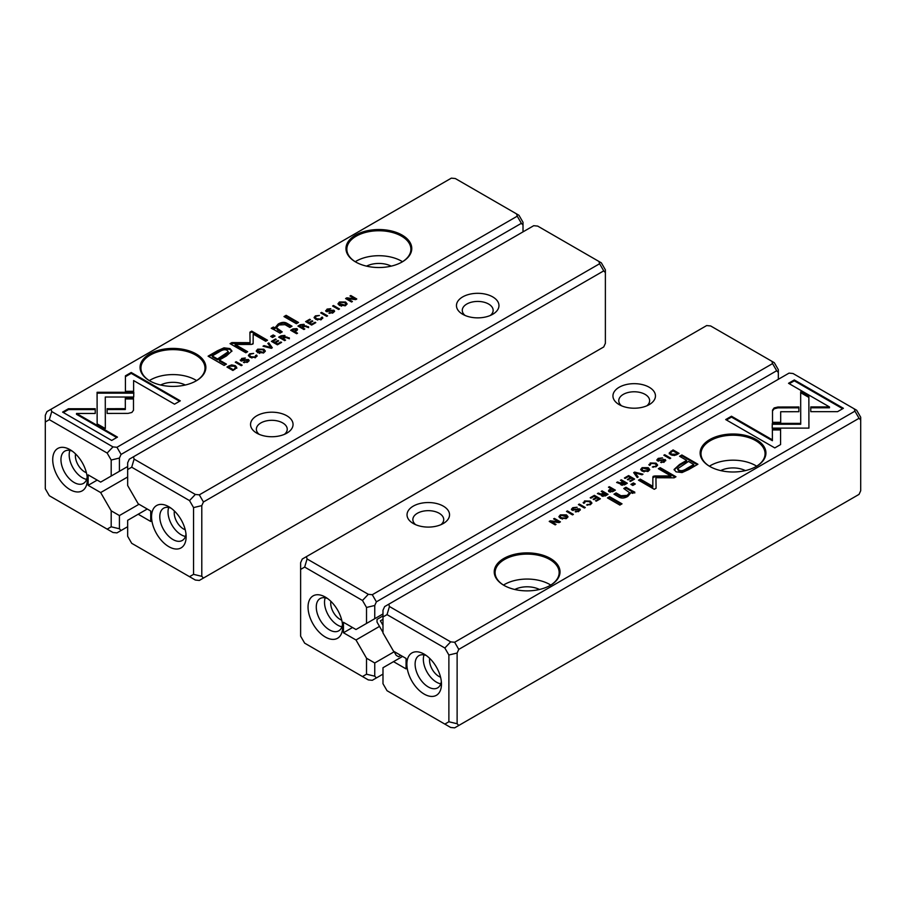 <?xml version="1.0" encoding="UTF-8"?>
<svg xmlns="http://www.w3.org/2000/svg" width="906" height="906" viewBox="0 0 906 906"><rect width="100%" height="100%" fill="white"/><g stroke="black" fill="none" stroke-linecap="round" stroke-linejoin="round"><path stroke-width="1.36" d="M272.31 347.757L268.799 342.876L267.836 343.419L270.928 347.485L264.02 345.628L263.023 346.205L271.336 348.323L272.31 347.757M133.816 392.298L97.089 392.287L97.146 423.849L105.334 428.572L105.277 397.021L133.703 397.021L133.816 392.298M97.089 392.287L97.089 393.147L133.794 393.147M105.277 392.298L105.277 393.147M62.593 412.105L111.687 440.452L117.474 437.111L76.523 413.464L95.232 413.464L95.232 408.742L68.426 408.742L62.593 412.105M131.868 412.468L133.499 410.259L133.488 398.096L125.3 398.096L125.322 408.663L107.123 408.697L107.123 413.419L128.097 413.385L131.868 412.468M255.503 355.594L255.096 357.021L250.883 356.681L249.524 355.152L250.237 354.212L253.669 353.419L249.682 353.804L248.391 355.401L249.954 357.247L255.786 357.417L256.489 355.027L255.503 355.594L255.854 356.987M257.111 355.899L256.489 355.027L256.987 356.341M292.966 328.912L290.656 330.26L296.647 333.714L297.53 333.204L294.903 331.687L295.9 331.109C297.666 330.124 297.961 329.297 296.783 328.618L292.966 328.912L292.966 329.716M297.496 329.49L296.783 328.618L297.349 329.943M242.151 365.175L236.16 361.721L235.277 362.23L241.268 365.684L242.151 365.175M311.607 325.073L315.798 322.649L315.084 322.242L311.777 324.144L309.739 322.978L312.842 321.188L312.128 320.769L309.025 322.559L307.202 321.517L310.441 319.648L309.739 319.24L305.616 321.619L311.607 325.073M257.689 349.172L256.262 350.916L257.768 352.717L263.873 352.74L265.311 351.007L263.827 349.218L257.689 349.172L257.757 349.999M300.271 324.699L297.927 326.058L303.918 329.512L304.801 329.003L302.094 327.44L305.163 326.364L307.655 327.349L308.606 326.806L304.235 325.854L304.042 324.337L300.271 324.699L300.69 325.333M304.235 326.341L304.042 324.337L304.484 325.56M333.046 310.792L332.468 312.332L328.833 313.102L333.204 312.717L334.597 311.154L333.884 310.214L326.817 310.486L327.168 311.811L327.666 309.535L330.792 308.686L327.089 309.105L326.273 311.528L333.046 310.792L333.408 312.151M325.662 310.69L326.273 311.528M125.424 375.831L125.424 391.301L133.612 391.301L133.612 380.565L174.518 404.178L180.305 400.837L131.211 372.491L125.424 375.831L125.424 376.681L131.211 373.351L131.211 372.491M116.953 447.292L517.247 216.194L516.556 213.895L455.333 178.539L451.358 178.142L51.064 409.252L51.744 411.55L112.978 446.896L116.953 447.292L121.076 454.427L521.358 223.318L517.247 216.194M355.605 235.096A32.91 19.003 180 0 1 402.139 235.096A32.91 19.003 180 0 1 402.139 261.959A32.91 19.003 180 0 1 355.605 261.959A32.91 19.003 180 0 1 355.605 235.096M149.694 353.974A32.91 19.003 180 0 1 196.228 353.974A32.91 19.003 180 0 1 196.228 380.837A32.91 19.003 180 0 1 149.694 380.837A32.91 19.003 180 0 1 149.694 353.974M217.383 350.803L208.086 356.171L224.133 365.435L226.432 364.121L219.354 360.033L226.455 355.933L231.913 350.928L229.931 348.572L223.975 347.847L217.383 350.803L217.383 351.653L223.975 348.697L229.931 349.433L231.857 351.358M327.587 315.843L321.596 312.389L320.713 312.898L326.704 316.353L327.587 315.843M228.799 365.967L226.942 367.043L232.933 370.497L236.772 367.462L235.39 365.718L231.676 364.903L228.799 365.967L228.799 366.726M253.125 343.691L253.193 334.076L265.696 341.29L267.519 340.237L251.732 331.12L249.909 332.174L250.067 342.672L231.879 342.581L230.033 343.646L245.82 352.762L247.655 351.709L235.141 344.484L251.415 344.439L253.125 343.453L252.706 344.201M321.234 317.655L320.815 319.071L316.602 318.742L315.243 317.213L315.956 316.273L319.399 315.481L315.401 315.854L314.11 317.462L315.673 319.297L321.505 319.478L322.219 317.089L321.234 317.655L321.573 319.048M322.83 317.949L322.219 317.089L322.717 318.391M281.041 335.809L278.697 337.157L284.688 340.611L285.571 340.101L282.865 338.538L285.934 337.474L288.436 338.448L289.376 337.904L285.005 336.953L284.812 335.435L281.041 335.809L281.46 336.432M285.005 337.451L284.812 335.435L285.254 336.658M339.456 301.97L338.017 303.714L339.524 305.515L345.639 305.537L347.077 303.804L345.582 302.015L339.456 301.97L339.524 302.785M339.49 308.969L333.499 305.515L332.615 306.024L338.606 309.49L339.49 308.969M277.406 344.824L281.596 342.4L280.883 341.981L277.576 343.895L275.537 342.717L278.64 340.928L277.927 340.52L274.824 342.309L273.012 341.256L276.239 339.388L275.537 338.98L271.415 341.358L277.406 344.824M351.573 301.992L352.4 301.517L347.315 298.584L355.696 299.614L356.783 298.991L350.803 295.526L349.999 295.99L354.88 298.81L346.851 297.814L345.582 298.538L351.573 301.992M296.387 323.725L298.538 322.491L286.126 315.322L283.986 316.568L296.387 323.725M247.598 360.124L247.032 361.653L243.397 362.423L247.757 362.049L249.15 360.486L248.448 359.546L241.381 359.807L241.721 361.143L242.23 358.867L245.345 358.017L241.653 358.436L240.837 360.86L247.598 360.124L247.961 361.483M240.226 360.022L240.837 360.86M272.559 337.474L275.073 336.035L273.193 334.948L270.69 336.398L272.559 337.474M274.19 329.784L280.045 333.159L282.23 331.89L276.432 327.712L278.833 324.994L285.039 324.665L289.886 327.474L292.038 326.239L286.93 323.283C284.45 321.845 281.54 322.094 278.187 324.031L274.994 327.825L273.363 327.032L271.211 328.278L274.19 329.784M274.994 327.689L274.994 328.674L278.187 324.88C281.54 322.944 284.45 322.695 286.93 324.133L291.302 326.658M127.667 466.522L111.189 476.035L111.189 460.033L107.157 453.045L49.332 419.671L45.3 421.992L45.3 488.764L49.332 495.752L107.157 529.127L111.189 526.805L111.189 510.814L100.657 492.57L88.131 485.333L88.131 474.869L100.657 482.105L111.189 476.035M523.011 231.879L523.011 225.062L521.358 223.318M111.189 460.033L119.422 458.062L121.076 454.427M119.422 458.062L119.422 471.279M516.556 213.895L518.968 215.288L523.011 222.276L523.011 225.062M52.718 459.659A24.462 14.122 60 0 1 70.011 449.67A24.462 14.122 60 0 1 87.304 479.625A24.462 14.122 60 0 1 70.011 489.614A24.462 14.122 60 0 1 52.718 459.659M45.3 421.992L45.3 415.265L46.942 411.63L51.064 409.252M111.189 510.814L119.422 515.559L119.422 528.776L121.076 530.508L116.953 532.887L112.978 532.49L107.157 529.127M121.076 530.508L127.667 526.703M119.422 515.559L139.014 504.257M100.657 492.57L127.667 476.986M97.191 480.101L88.131 485.333M366.534 266.137A18.641 10.759 180 0 1 391.211 266.137M402.502 261.721A32.027 18.494 -0 0 0 356.228 261.132A32.027 18.494 -0 0 0 355.243 261.721M401.822 262.14A32.027 18.494 0 0 0 410.905 249.241A32.027 18.494 0 0 0 391.132 232.151A32.027 18.494 0 0 0 356.228 236.16A32.027 18.494 0 0 0 346.839 249.241A32.027 18.494 0 0 0 355.922 262.14M160.634 385.016A18.641 10.759 180 0 1 185.3 385.016M196.602 380.599A32.027 18.494 -0 0 0 150.317 380.01A32.027 18.494 -0 0 0 149.331 380.599M195.923 381.018A32.027 18.494 0 0 0 204.994 368.119A32.027 18.494 0 0 0 185.22 351.03A32.027 18.494 0 0 0 150.317 355.039A32.027 18.494 0 0 0 140.928 368.119A32.027 18.494 0 0 0 150.011 381.018M69.887 450.407A18.641 10.759 -120 0 0 69.184 454.903A18.641 10.759 -120 0 0 86.602 479.365M75.538 453.917A13.16 7.599 -120 0 0 75.379 455.797A13.16 7.599 -120 0 0 86.398 472.717M72.208 451.109A18.641 10.759 -120 0 0 64.813 451.131A18.641 10.759 -120 0 0 60.951 459.659A18.641 10.759 -120 0 0 69.083 478.413A18.641 10.759 -120 0 0 83.443 483.408A18.641 10.759 -120 0 0 87.169 477.009M107.157 453.045L112.978 446.896M49.332 419.671L51.744 411.55M119.422 528.776L111.189 526.805M125.424 391.301L125.424 376.681M133.612 381.415L133.612 391.301M131.211 373.351L179.569 401.267M329.784 313.408L329.784 312.547M332.944 310.747L334.473 311.596M325.786 311.109L327.089 309.105M332.468 313.182L333.046 311.653M208.822 356.602L217.383 351.653M219.354 360.033L219.354 360.894L225.685 364.54M228.301 351.709L228.301 352.57L224.314 355.888L217.508 359.818L212.242 356.783L212.242 355.933L217.508 358.969L228.301 351.709L227.134 350.373C225.107 349.138 222.412 349.682 219.048 351.992L212.242 355.933M217.508 359.818L217.508 358.969M321.46 313.329L326.851 316.273M321.596 313.238L321.596 312.389M302.989 324.835L304.042 325.186M298.663 326.488L300.271 325.56M301.37 327.87L303.17 324.926L300.871 325.231L299.569 326.84L301.37 327.87L302.094 327.451L302.094 328.3L304.065 329.433M305.73 326.568L308.606 327.655M303.17 325.786L302.661 327.123L302.661 326.262M303.567 326.251L303.17 324.926M299.569 325.979L301.37 327.021M227.678 367.462L228.482 366.998M233.771 365.922L236.772 368.323M233.102 370.395L235.571 367.53L234.937 369.342M233.069 370.418L228.482 367.757L228.482 366.907L233.102 369.569M235.571 367.53L234.45 366.25L229.75 366.183L228.482 366.907M249.92 333.023L251.732 331.981L266.783 340.667M251.732 331.981L251.732 331.12M230.781 344.076L231.879 343.442L250.067 343.533L250.067 342.672M231.879 343.442L231.879 342.581M235.141 344.484L235.141 345.333L246.919 352.14M321.573 318.312L322.219 317.938M320.815 319.931L321.234 318.504M315.243 317.213L317.644 320.078M314.201 317.893L315.435 316.692M261.959 349.342L265.231 351.437M256.341 351.347L257.689 350.033M264.11 351.211L262.842 349.761L258.346 349.557L257.417 350.701L263.182 352.355L264.11 351.211L263.68 352.853M259.569 353.431L257.417 350.701M315.084 323.068L315.084 322.242M307.202 321.517L307.202 322.366L309.025 323.419L309.739 323.012L309.739 323.827L311.755 324.994L311.777 324.144M312.128 321.596L312.128 320.769M309.025 323.419L309.025 322.559M309.739 320.056L309.739 319.24M306.353 322.049L307.202 321.551M236.013 362.649L241.404 365.605M236.16 362.57L236.16 361.721M283.759 335.933L284.812 336.285M279.433 337.587L281.041 336.658M282.14 338.98L283.94 336.035L281.641 336.33L280.339 337.938L282.14 338.98L282.865 338.55L282.865 339.399L284.835 340.531M286.5 337.666L289.376 338.765M283.94 336.885L283.442 338.221L283.442 337.372M284.337 337.36L283.94 336.035M280.339 337.077L282.14 338.119M295.718 329.093L296.783 329.467M291.392 330.679L292.23 330.203M294.156 332.106L295.854 329.172L293.51 329.399L292.23 330.996L294.156 332.106L294.903 331.687L294.903 332.536L296.783 333.623M296.285 330.531L295.854 329.172M292.23 330.135L294.156 331.256M255.854 356.251L256.489 355.888M255.096 357.87L255.503 356.454M249.524 355.152L251.925 358.029M248.471 355.832L249.716 354.642M125.3 398.946L133.488 398.946L133.499 410.293M133.488 398.946L133.488 398.096M107.123 413.419L107.123 409.557L125.322 409.523L125.322 408.663M107.123 409.557L107.123 408.697M63.341 412.536L68.426 409.591L68.426 408.742M76.523 413.464L76.523 414.314L116.738 437.541M68.426 409.591L95.232 409.591L95.232 413.464M97.078 397.021L97.089 393.147M105.277 397.881L105.323 428.572M268.289 344.02L268.799 343.725L271.879 348.017M268.799 343.725L268.799 342.876M270.928 348.221L270.928 347.485M264.02 346.454L264.02 345.628M343.714 302.14L346.987 304.223M338.108 304.144L339.456 302.83M345.865 303.997L344.597 302.559L340.101 302.355L339.184 303.499L344.937 305.152L345.865 303.997L345.435 305.65M341.335 306.228L339.184 303.499M333.351 306.455L338.753 309.399M333.499 306.375L333.499 305.515M280.883 342.808L280.883 341.981M275.537 342.717L275.537 343.578L277.553 344.733L277.576 343.895M277.927 341.335L277.927 340.52M272.151 341.789L273.012 341.302L273.012 342.117L274.824 343.17L275.537 342.762M274.824 343.17L274.824 342.309M275.537 339.795L275.537 338.98M347.315 298.584L347.315 299.444L351.653 301.947M350.735 296.421L356.047 299.41M350.803 296.387L350.803 295.526M354.88 299.512L354.88 298.81M346.33 298.969L347.315 298.72M346.851 298.663L346.851 297.814M284.722 316.998L286.126 316.183L297.791 322.91M286.126 316.183L286.126 315.322M244.348 362.728L244.348 361.879M247.508 360.078L249.037 360.928M240.35 360.429L241.642 359.297M247.032 362.513L247.598 360.984M271.426 336.828L273.193 335.809L274.325 336.454M273.193 335.809L273.193 334.948M276.432 327.712L277.463 329.999L281.494 332.321M272.026 328.663L273.363 327.893L274.994 328.674M273.363 327.893L273.363 327.032M189.524 576.68L193.556 574.359L193.556 507.587L189.524 500.599L131.698 467.213L127.667 469.546L127.667 485.537L138.188 503.781L150.724 511.018L150.724 521.471L138.188 514.234L127.667 520.316L127.667 536.318L131.698 543.306L195.345 580.044L199.32 580.44L603.724 346.964L605.378 343.317L605.378 272.615L603.724 270.871L203.442 501.981L201.789 505.616L201.789 576.329L203.442 578.062M598.923 261.449L537.688 226.092L533.713 225.696L133.431 456.805L134.111 459.104L195.345 494.45L199.32 494.846L599.602 263.737L598.923 261.449L601.335 262.842L605.378 269.829L605.378 272.615M186.138 536.692A24.462 14.122 60 0 1 168.844 546.68A24.462 14.122 60 0 1 151.551 516.714A24.462 14.122 60 0 1 168.844 506.737A24.462 14.122 60 0 1 186.138 536.692M256.772 415.786A21.257 12.276 180 0 1 286.828 415.786A21.257 12.276 180 0 1 286.828 433.147A21.257 12.276 180 0 1 256.772 433.147A21.257 12.276 180 0 1 256.772 415.786M462.683 296.908A21.257 12.276 180 0 1 492.739 296.908A21.257 12.276 180 0 1 492.739 314.269A21.257 12.276 180 0 1 462.683 314.269A21.257 12.276 180 0 1 462.683 296.908M127.667 469.546L127.667 462.819L129.309 459.183L133.431 456.805M138.188 514.234L147.259 509.013M603.724 270.871L599.602 263.737M199.32 494.846L203.442 501.981M490.35 315.458A15.436 8.913 -0 0 0 493.147 310.339A15.436 8.913 -0 0 0 483.611 302.106A15.436 8.913 -0 0 0 466.794 304.042A15.436 8.913 -0 0 0 462.275 310.339A15.436 8.913 -0 0 0 465.072 315.458M284.439 434.336A15.436 8.913 -0 0 0 287.236 429.229A15.436 8.913 -0 0 0 277.712 420.996A15.436 8.913 -0 0 0 260.883 422.921A15.436 8.913 -0 0 0 256.364 429.229A15.436 8.913 -0 0 0 259.161 434.336M168.72 507.473A18.641 10.759 -120 0 0 168.018 511.969A18.641 10.759 -120 0 0 185.436 536.431M174.382 510.973A13.16 7.599 -120 0 0 174.224 512.853A13.16 7.599 -120 0 0 185.232 529.784M171.041 508.164A18.641 10.759 -120 0 0 163.646 508.187A18.641 10.759 -120 0 0 163.646 529.704A18.641 10.759 -120 0 0 182.287 540.463A18.641 10.759 -120 0 0 186.002 534.076M193.556 574.359L201.789 576.329M134.111 459.104L131.698 467.213M193.556 507.587L201.789 505.616M195.345 494.45L189.524 500.599M366.522 607.45L374.756 605.48L374.756 618.685L366.522 623.441L366.522 607.45L362.479 600.463L304.665 567.077L300.622 569.41L300.622 636.171L304.665 643.158L368.312 679.908L372.287 680.304L382.989 674.121M362.479 676.544L366.522 674.211L366.522 658.22L374.756 662.977L394.155 651.776M374.756 662.977L374.756 676.182L376.398 677.926M308.04 607.065A24.462 14.122 60 0 1 325.333 597.088A24.462 14.122 60 0 1 342.638 627.043A24.462 14.122 60 0 1 325.333 637.031A24.462 14.122 60 0 1 308.04 607.065M366.522 623.441L355.99 629.523L343.453 622.286L343.453 632.75L355.99 639.987L366.522 658.22M304.665 567.077L307.077 558.957L368.312 594.313L372.287 594.71L772.569 363.6L771.889 361.301L774.302 362.694L778.333 369.682L778.333 372.468L776.691 370.735L376.398 601.833L374.756 605.48M300.622 569.41L300.622 562.683L302.276 559.036L706.68 325.56L710.655 325.956L771.889 361.301M649.228 404.62A21.257 12.276 180 0 1 619.172 404.62A21.257 12.276 180 0 1 619.172 387.258A21.257 12.276 180 0 1 649.228 387.258A21.257 12.276 180 0 1 649.228 404.62L649.228 404.62M443.317 523.498A21.257 12.276 180 0 1 413.261 523.498A21.257 12.276 180 0 1 413.261 506.137A21.257 12.276 180 0 1 443.317 506.137A21.257 12.276 180 0 1 443.317 523.498L443.317 523.498M307.077 558.957L306.398 556.658M382.989 613.928L374.756 618.685M778.333 379.297L778.333 372.468M379.512 626.397L355.99 639.987M343.453 632.75L352.513 627.518M372.287 594.71L376.398 601.833M776.691 370.735L772.569 363.6M440.928 524.687A15.436 8.913 0 0 0 443.725 519.568A15.436 8.913 0 0 0 428.289 510.667A15.436 8.913 0 0 0 412.853 519.568A15.436 8.913 0 0 0 415.65 524.687M646.839 405.809A15.436 8.913 0 0 0 649.636 400.69A15.436 8.913 0 0 0 634.2 391.777A15.436 8.913 0 0 0 618.764 400.69A15.436 8.913 0 0 0 621.561 405.809M341.936 626.782A18.641 10.759 60 0 1 324.518 602.309A18.641 10.759 60 0 1 325.209 597.824M341.721 620.134A13.16 7.599 60 0 1 330.713 603.203A13.16 7.599 60 0 1 330.871 601.324M327.542 598.515A18.641 10.759 -120 0 0 320.135 598.538A18.641 10.759 -120 0 0 316.273 607.065A18.641 10.759 -120 0 0 324.416 625.82A18.641 10.759 -120 0 0 338.776 630.814A18.641 10.759 -120 0 0 342.491 624.415M362.479 600.463L368.312 594.313M374.756 676.182L366.522 674.211M633.69 472.649L637.201 477.53L638.164 476.975L635.072 472.921L641.98 474.778L642.977 474.2L634.664 472.083L633.69 472.649M772.184 428.108L808.922 428.108L808.854 396.556L800.666 391.822L800.723 423.385L772.297 423.385L772.184 428.108L772.297 423.385M843.407 408.3L794.313 379.954L788.526 383.295L829.477 406.941L810.768 406.941L810.768 411.664L837.574 411.664L843.407 408.3M774.132 407.938L772.501 410.135L772.512 422.309L780.7 422.309L780.678 411.743L798.877 411.709L798.877 406.987L777.903 407.02L774.132 407.938M650.497 464.812L650.904 463.385L655.117 463.725L656.476 465.254L655.763 466.194L652.331 466.986L656.318 466.601L657.609 465.005L656.046 463.159L650.214 462.989L649.511 465.378L650.497 464.812L650.146 464.268L650.146 465.129M648.889 464.506L649.511 465.378M613.034 491.482L615.344 490.146L609.353 486.692L608.47 487.202L611.097 488.719L610.1 489.297C608.334 490.282 608.039 491.109 609.217 491.788L613.034 491.482M608.504 490.905L609.217 491.788M663.849 455.231L669.84 458.685L670.723 458.176L664.732 454.721L663.849 455.231M594.393 495.333L590.202 497.756L590.916 498.164L594.223 496.25L596.261 497.428L593.158 499.217L593.872 499.625L596.975 497.836L598.798 498.889L595.559 500.758L596.261 501.165L600.384 498.787L594.393 495.333L594.393 496.182L599.647 499.217M648.311 471.233L649.738 469.489L648.232 467.689L642.128 467.655L640.689 469.399L642.173 471.188L648.311 471.233M605.729 495.707L608.073 494.348L602.082 490.893L601.199 491.403L603.906 492.966L600.837 494.03L598.345 493.057L597.394 493.6L601.765 494.551L601.958 496.069L605.729 495.707M601.516 495.695L601.765 494.551L601.958 496.069M578.832 509.444L578.334 510.871L575.208 511.72L578.911 511.301L579.727 508.878L572.954 509.614L573.532 508.073L577.077 507.258L572.796 507.688L571.403 509.251L572.116 510.18L578.832 509.444L579.183 510.78M572.954 510.463L572.592 509.104L573.056 510.52M580.338 509.704L579.727 508.878L580.214 510.157M780.576 444.574L780.576 429.093L772.388 429.093L772.388 439.84L731.482 416.228L725.695 419.569L774.789 447.915L780.576 444.574L780.576 429.954L772.388 429.954M789.047 373.113L388.753 604.211L389.444 606.51L450.667 641.867L454.642 642.252L854.936 411.154L854.256 408.855L793.022 373.51L789.047 373.113M550.395 585.31A32.91 19.003 180 0 1 503.861 585.31A32.91 19.003 180 0 1 503.861 558.447A32.91 19.003 180 0 1 550.395 558.447A32.91 19.003 180 0 1 550.395 585.31L550.395 585.31M756.306 466.431A32.91 19.003 180 0 1 709.772 466.431A32.91 19.003 180 0 1 709.772 439.569A32.91 19.003 180 0 1 756.306 439.569A32.91 19.003 180 0 1 756.306 466.431L756.306 466.431M688.617 469.602L697.914 464.234L681.867 454.971L679.568 456.284L686.646 460.373L679.545 464.472L674.087 469.478L676.069 471.833L682.025 472.558L688.617 469.602M578.413 504.563L584.404 508.017L585.287 507.507L579.296 504.053L578.413 504.563M677.201 454.438L679.058 453.362L673.067 449.908L669.228 452.943L670.61 454.687L674.324 455.503L677.201 454.438M639.217 480.599L640.304 479.965L652.807 487.179L652.875 476.952L652.807 486.329L640.304 479.115L638.481 480.169L654.268 489.285L656.091 488.232L655.933 477.734L674.121 477.824L675.967 476.76L660.18 467.643L658.345 468.696L670.859 475.922L654.585 475.967L652.875 476.952L653.294 476.205M584.766 502.751L585.185 501.335L589.398 501.664L590.757 503.192L590.044 504.132L586.601 504.925L590.599 504.551L591.89 502.943L590.327 501.097L584.495 500.927L583.781 503.317L584.427 502.218L584.427 503.068M583.17 502.456L583.781 503.317M624.959 484.597L627.303 483.249L621.312 479.795L620.429 480.305L623.135 481.867L620.066 482.932L617.564 481.958L616.624 482.502L620.995 483.453L621.188 484.97L624.959 484.597M620.746 484.597L620.995 483.453L621.188 484.97M566.544 518.436L567.983 516.692L566.476 514.891L560.361 514.868L558.923 516.601L560.418 518.391L566.544 518.436M566.51 511.426L572.501 514.891L573.385 514.381L567.394 510.916L566.51 511.426M628.594 475.582L624.404 478.006L625.117 478.425L628.424 476.511L630.463 477.689L627.36 479.478L628.073 479.886L631.176 478.096L632.988 479.149L629.761 481.018L630.463 481.426L634.585 479.048L628.594 475.582L628.594 476.443L633.849 479.467M554.427 518.413L553.6 518.878L558.685 521.822L550.304 520.791L549.217 521.414L555.197 524.88L556.001 524.415L551.12 521.596L559.149 522.592L560.418 521.867L554.427 518.413L554.427 519.263L559.67 522.298M609.613 496.681L607.462 497.915L619.874 505.084L622.014 503.838L609.613 496.681L609.613 497.53L621.278 504.268M664.279 460.112L663.77 461.539L660.655 462.388L664.347 461.969L665.163 459.546L658.402 460.282L658.968 458.753L662.524 457.926L658.243 458.357L656.85 459.92L657.552 460.86L664.279 460.112L664.619 461.448M658.402 461.143L658.039 459.772L658.492 461.188M665.774 460.384L665.163 459.546L665.65 460.826M633.441 482.921L630.927 484.37L632.807 485.457L635.31 484.008L633.441 482.921L634.574 484.438M631.81 490.622L625.955 487.247L623.77 488.504L629.568 492.694L627.167 495.412L620.961 495.729L616.114 492.932L613.962 494.166L619.07 497.122C621.55 498.56 624.461 498.311 627.813 496.375L631.006 492.581L632.637 493.374L634.789 492.128L631.81 490.622L631.81 491.482L634.789 492.989M402.581 656.42L382.989 667.733L382.989 683.724L387.032 690.712L444.846 724.098L448.878 721.765L448.878 655.004L444.846 648.017L387.032 614.63L382.989 616.963L382.989 610.236L384.642 606.59L388.753 604.211M441.471 684.109A24.462 14.122 60 0 1 424.178 694.087A24.462 14.122 60 0 1 406.873 664.132A24.462 14.122 60 0 1 424.178 654.143A24.462 14.122 60 0 1 441.471 684.109M382.989 616.963L382.989 632.954L393.521 651.188L406.058 658.424L406.058 668.888L393.521 661.652M854.256 408.855L856.668 410.248L860.7 417.236L860.7 420.022L859.058 418.289L458.764 649.387L457.122 653.033L457.122 723.735L458.764 725.48L859.058 494.37L860.7 490.735L860.7 420.022M444.846 724.098L450.667 727.461L454.642 727.858L458.764 725.48M454.642 642.252L458.764 649.387M859.058 418.289L854.936 411.154M514.789 589.489A18.641 10.759 180 0 1 539.466 589.489M550.757 585.072A32.027 18.494 0 0 0 504.472 584.483A32.027 18.494 0 0 0 503.498 585.072M550.078 585.491A32.027 18.494 0 0 0 559.161 572.592A32.027 18.494 0 0 0 527.122 554.098A32.027 18.494 0 0 0 495.095 572.592A32.027 18.494 0 0 0 504.178 585.491M720.7 470.61A18.641 10.759 180 0 1 745.366 470.61M756.669 466.194A32.027 18.494 0 0 0 710.383 465.605A32.027 18.494 0 0 0 709.398 466.194M755.989 466.613A32.027 18.494 0 0 0 765.072 453.713A32.027 18.494 0 0 0 733.033 435.22A32.027 18.494 0 0 0 701.006 453.713A32.027 18.494 0 0 0 710.077 466.613M440.769 683.837A18.641 10.759 60 0 1 427.213 672.365A18.641 10.759 60 0 1 424.053 654.879M440.565 677.19A13.16 7.599 60 0 1 429.546 660.27A13.16 7.599 60 0 1 429.704 658.39M426.375 655.582A18.641 10.759 -120 0 0 418.968 655.604A18.641 10.759 -120 0 0 418.968 677.122A18.641 10.759 -120 0 0 437.609 687.88A18.641 10.759 -120 0 0 441.324 681.482M448.878 721.765L457.122 723.735M448.878 655.004L457.122 653.033M444.846 648.017L450.667 641.867M387.032 614.63L389.444 606.51M726.431 419.999L731.482 417.088L772.388 440.701L772.388 439.84M731.482 417.088L731.482 416.228M571.527 509.659L573.068 508.391M578.334 511.72L578.832 510.305M576.012 511.992L576.012 511.154M577.802 509.444L579.727 509.727M680.315 456.715L681.867 455.82L697.178 464.665M674.143 469.908L679.545 465.322L686.646 461.222L686.646 460.373M693.758 464.472L693.758 465.333L686.952 469.263C683.588 471.584 680.893 472.117 678.866 470.894L677.699 469.546L677.699 468.696L678.866 470.033C680.893 471.267 683.588 470.724 686.952 468.402L693.758 464.472L688.492 461.437L677.699 468.696M681.867 455.82L681.867 454.971M579.149 504.993L579.296 504.053M579.296 504.902L584.54 507.938M601.935 491.833L607.337 494.778M598.322 493.917L600.837 494.891L603.045 494.314M602.83 496.329L602.433 495.004L606.431 494.427L604.63 493.385L603.339 494.144L603.011 496.42M606.431 494.427L605.31 495.933M602.082 491.743L602.082 490.893M603.906 493.815L603.906 492.966M598.345 493.906L598.345 493.057M672.932 450.848L678.322 453.793M669.228 453.804L671.063 451.924M672.229 455.344L670.429 452.875L671.55 454.155L676.25 454.223L677.518 453.498L672.898 450.837L670.429 452.875M673.067 450.769L673.067 449.908M677.518 454.257L677.518 453.498M652.875 477.813L654.585 476.816L670.859 476.783L670.859 475.922M652.807 487.179L652.807 486.329M640.304 479.965L640.304 479.115M655.933 477.734L656.08 488.232M659.081 469.127L660.18 468.493L675.219 477.19M660.18 468.493L660.18 467.643M654.585 476.816L654.585 475.967M583.283 502.864L584.721 501.664M590.565 504.563L590.757 503.192M587.541 505.242L587.541 504.382M588.356 501.177L591.799 503.374M640.769 469.829L642.32 468.402M646.431 467.836L649.659 469.92M644.041 471.924L641.89 469.195L643.158 470.644L647.654 470.848L648.583 469.704L642.818 468.051L641.89 469.195M648.583 469.704L648.243 471.267M596.261 498.255L596.261 497.428M598.798 499.704L598.798 498.889M664.596 455.661L664.732 454.721M664.732 455.571L669.987 458.606M621.165 480.735L626.567 483.679M617.552 482.819L620.066 483.793L622.275 483.215M622.06 485.231L621.663 483.906L625.661 483.328L623.86 482.286L622.558 483.034L622.241 485.322M625.661 483.328L624.54 484.823M621.312 480.644L621.312 479.795M623.135 482.705L623.135 481.867M617.564 482.807L617.564 481.958M609.217 487.632L614.608 490.576M608.651 491.324L610.485 489.931M610.146 492.094L609.715 490.735L612.49 491.007L613.77 490.259L611.844 489.149L610.565 489.886L610.282 492.173M609.353 487.553L609.353 486.692M611.097 489.58L611.097 488.719M613.77 491.063L613.77 490.259M649.013 464.925L650.451 463.713M656.284 466.624L656.476 465.254M653.271 467.303L653.271 466.443M654.075 463.238L657.53 465.424M772.501 410.996L774.132 408.799L777.903 407.87L798.877 407.836M780.678 411.743L780.7 422.309M789.262 383.725L794.313 380.814L842.659 408.731M794.313 380.814L794.313 379.954M810.768 411.664L810.768 407.802L829.477 407.802L829.477 406.941M800.678 392.683L808.854 397.406L808.922 428.108M808.911 424.235L808.911 423.385M808.854 397.406L808.854 396.556M772.297 424.235L800.723 424.235L800.723 423.385M634.121 473.249L634.664 472.083M635.072 472.921L637.711 477.236M559.013 517.032L560.565 515.605M564.665 515.038L567.892 517.122M562.286 519.127L560.135 516.409L561.403 517.847L565.899 518.051L566.816 516.907L561.063 515.254L560.135 516.409M566.816 516.907L566.476 518.47M567.247 511.856L567.394 510.916M567.394 511.777L572.649 514.801M630.463 478.504L630.463 477.689M632.988 479.965L632.988 479.149M558.685 522.535L558.685 521.822M549.953 521.845L551.12 521.743M550.304 521.641L550.304 520.791M551.12 521.596L551.12 522.445L555.265 524.834M608.209 498.345L609.613 497.53M656.963 460.327L658.503 459.059M663.77 462.4L664.279 460.973M661.459 462.66L661.459 461.822M663.237 460.123L665.163 460.395M631.675 484.801L633.441 483.781M624.506 488.934L625.955 488.096L631.81 491.482M625.955 488.096L625.955 487.247M614.698 494.597L616.114 493.781L620.961 496.59L627.167 496.273L629.568 492.694M616.114 493.781L616.114 492.932M393.974 651.448L396.239 655.378L398.572 656.714L400.837 655.412M382.989 615.944L377.021 619.398L377.021 622.082L382.989 632.422M380.395 620.814L382.989 619.308L380.395 620.814L382.989 625.31M332.468 313.102L332.468 312.332M333.884 311.075L333.884 310.214M329.977 311.268L329.977 310.486M223.975 348.697L223.975 347.847M229.931 349.433L229.931 348.572M224.314 355.888L224.314 355.039M306.081 326.681L306.081 325.82M231.676 365.571L231.676 364.903M235.39 366.568L235.39 365.718M234.518 369.58L234.518 368.753M320.815 319.818L320.815 319.071M316.602 319.591L316.602 318.742M315.401 316.715L315.401 315.854M263.182 353.091L263.182 352.355M286.851 337.779L286.851 336.919M255.096 357.757L255.096 357.021M250.883 357.542L250.883 356.681M249.682 354.654L249.682 353.804M105.277 399.161L105.277 398.3M344.937 305.888L344.937 305.152M247.032 362.434L247.032 361.653M248.448 360.407L248.448 359.546M244.541 360.588L244.541 359.818M241.653 359.286L241.653 358.436M277.463 329.999L277.463 329.138M286.93 324.133L286.93 323.283M278.187 324.88L278.187 324.031M572.796 508.538L572.796 507.688M578.334 511.596L578.334 510.871M577.802 509.331L577.802 508.594M575.876 509.965L575.876 509.195M679.545 465.322L679.545 464.472M678.866 470.894L678.866 470.033M686.952 469.263L686.952 468.402M602.784 494.461L602.784 493.611M600.837 494.755L600.837 494.03M605.129 496.012L605.129 495.174M670.972 451.981L670.972 451.12M671.55 455.005L671.55 454.155M676.25 454.948L676.25 454.223M584.495 501.788L584.495 500.927M590.044 504.835L590.044 504.132M590.327 501.958L590.327 501.097M642.128 468.515L642.128 467.655M647.654 471.562L647.654 470.848M622.014 483.362L622.014 482.513M620.066 483.657L620.066 482.932M624.359 484.914L624.359 484.076M610.1 490.157L610.1 489.297M612.49 491.765L612.49 491.007M650.214 463.838L650.214 462.989M655.763 466.884L655.763 466.194M656.046 464.019L656.046 463.159M777.903 407.87L777.903 407.02M560.361 515.718L560.361 514.868M565.899 518.764L565.899 518.051M658.243 459.217L658.243 458.357M663.77 462.264L663.77 461.539M663.237 459.999L663.237 459.263M661.312 460.644L661.312 459.863M627.167 496.273L627.167 495.412M620.961 496.59L620.961 495.729"/></g></svg>
